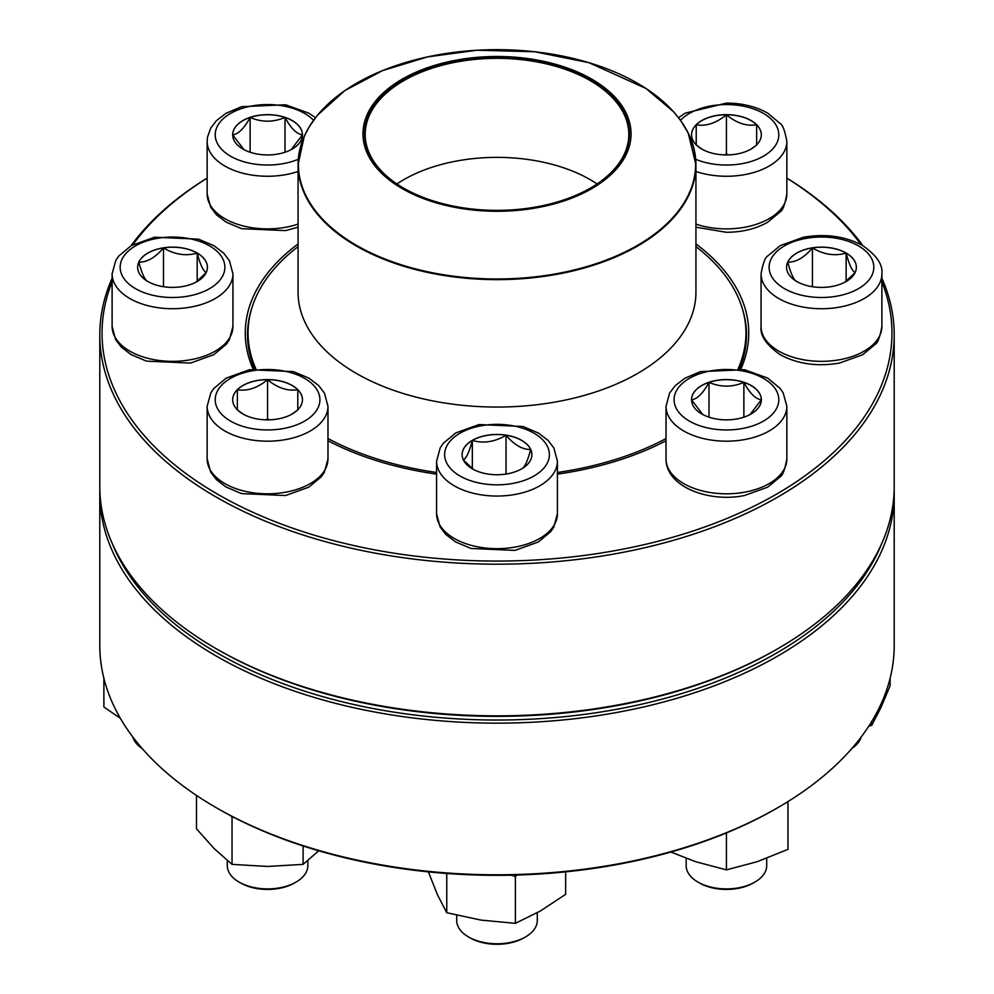 <?xml version="1.0" encoding="UTF-8"?>
<svg xmlns="http://www.w3.org/2000/svg" width="994" height="994" viewBox="0 0 994 994"><rect width="100%" height="100%" fill="white"/><g stroke="black" fill="none" stroke-linecap="round" stroke-linejoin="round"><path stroke-width="1.49" d="M881.889 278.221A397.202 229.316 180 0 1 894.202 334.866A397.202 229.316 180 0 1 649.007 546.737A397.202 229.316 180 0 1 216.133 497.025A397.202 229.316 180 0 1 99.798 334.866A397.202 229.316 180 0 1 112.111 278.221M131.022 245.754A397.202 229.316 180 0 1 207.15 178.075M786.85 178.075A397.202 229.316 180 0 1 862.978 245.754M99.798 334.866L99.798 486.513A397.202 229.316 0 0 0 216.133 648.672A397.202 229.316 0 0 0 777.867 648.672A397.202 229.316 0 0 0 894.202 486.513L894.202 334.866M216.133 648.672L217.723 649.579A394.966 228.024 180 0 1 217.711 649.579L216.133 648.672M112.111 281.874A394.966 228.024 0 0 0 217.723 494.279A394.966 228.024 0 0 0 688.382 532.511A394.966 228.024 0 0 0 881.889 281.874M861.115 244.698A394.966 228.024 0 0 0 786.85 178.15M207.15 178.15A394.966 228.024 0 0 0 132.885 244.698M253.122 369.085A251.743 145.348 180 0 1 298.063 243.965M695.937 243.965A251.743 145.348 180 0 1 740.878 369.085M666.017 440.752A251.743 145.348 180 0 1 557.423 474.138M436.577 474.138A251.743 145.348 180 0 1 327.983 440.752M777.867 648.672L776.289 649.579A394.966 228.024 180 0 1 217.723 649.579M739.449 368.886A249.506 144.055 0 0 0 746.506 334.866A249.506 144.055 0 0 0 742.294 308.513M251.706 308.513A249.506 144.055 0 0 0 247.494 334.866A249.506 144.055 0 0 0 254.551 368.886M197.197 253.023A34.877 20.141 180 0 1 207.411 267.262A34.877 20.141 180 0 1 172.534 287.403A34.877 20.141 180 0 1 137.644 267.262A34.877 20.141 180 0 1 159.177 248.662A34.877 20.141 180 0 1 197.197 253.023M132.786 736.976A40.282 23.26 0 0 0 142.018 748.37M147.857 281.6C144.875 280.122 141.869 273.636 138.837 262.143A34.877 20.141 0 0 0 137.644 267.311M163.501 247.904A34.877 20.141 0 0 0 138.837 262.143C147.05 262.354 155.275 257.608 163.501 247.904C174.658 254.601 185.89 256.34 197.197 253.11A34.877 20.141 0 0 0 163.501 247.904L163.501 286.719M207.411 267.311A34.877 20.141 0 0 0 197.197 253.11C200.179 264.528 203.198 271.014 206.218 272.567M206.131 272.679L195.992 282.159M197.197 253.11L197.197 281.29M695.937 246.636A248.947 143.732 180 0 1 745.947 333.04A248.947 143.732 180 0 1 738.157 368.724M666.017 438.565A248.947 143.732 180 0 1 557.423 472.473M436.577 472.473A248.947 143.732 180 0 1 327.983 438.565M255.843 368.724A248.947 143.732 180 0 1 248.053 333.04A248.947 143.732 180 0 1 298.063 246.636M568.978 68.598A134.041 77.383 180 0 1 558.939 202.515A134.041 77.383 180 0 1 363.083 130.537A134.041 77.383 180 0 1 568.978 68.598M568.133 69.369A132.475 76.488 180 0 1 590.672 187.965A132.475 76.488 180 0 1 403.328 187.965A132.475 76.488 180 0 1 393.674 86.018A132.475 76.488 180 0 1 568.133 69.369M403.564 188.102A131.804 76.091 180 0 1 365.196 134.439A131.804 76.091 180 0 1 433.583 67.729A131.804 76.091 180 0 1 567.773 70.239A131.804 76.091 180 0 1 628.804 134.439A131.804 76.091 180 0 1 590.436 188.102M396.917 183.952A131.804 76.091 180 0 1 567.773 169.266A131.804 76.091 180 0 1 597.083 183.952M99.798 493.832L99.798 645.479A397.202 229.316 0 0 0 216.133 807.625A397.202 229.316 0 0 0 777.867 807.625A397.202 229.316 0 0 0 894.202 645.479L894.202 493.832A397.202 229.316 180 0 1 497 723.147A397.202 229.316 180 0 1 99.798 493.832A397.202 229.316 180 0 1 99.847 490.166M894.153 490.166A397.202 229.316 180 0 1 894.202 493.832M777.867 807.625L776.289 808.544A394.966 228.024 180 0 1 217.711 808.544L216.133 807.625M112.111 543.159A394.966 228.024 0 0 0 497 720.029A394.966 228.024 0 0 0 881.889 543.159M103.885 678.306L103.885 706.995L120.386 718.327M267.56 379.584A34.877 20.141 180 0 1 302.449 399.725A34.877 20.141 180 0 1 267.56 419.866A34.877 20.141 180 0 1 232.683 399.725A34.877 20.141 180 0 1 267.56 379.584M227.291 860.543L227.291 865.637A40.282 23.26 0 0 0 239.082 882.088A40.282 23.26 0 0 0 267.56 888.897A40.282 23.26 0 0 0 296.05 882.088A40.282 23.26 0 0 0 307.842 865.637L307.842 860.543M296.05 882.088L294.46 882.995A38.045 21.967 180 0 1 240.66 882.995L239.082 882.088M297.231 410.323L292.012 414.088M243.17 414.125L237.901 410.323M237.355 409.888L237.355 389.747A34.877 20.141 0 0 0 232.683 399.774M267.56 379.683A34.877 20.141 0 0 0 237.355 389.747C247.357 391.387 257.434 388.033 267.56 379.683C277.562 387.983 287.639 391.338 297.778 389.747A34.877 20.141 0 0 0 267.56 379.683L267.56 419.058L265.261 419.828M302.449 399.774A34.877 20.141 0 0 0 297.778 389.747L297.778 409.888M269.871 419.828L267.56 419.058M297.778 389.747L297.778 409.801M237.355 389.747L237.355 409.801M196.501 795.436L196.501 828.847L214.269 848.69L232.037 864.37L232.037 817.379L230.62 815.664M303.095 845.956L303.095 864.37L267.56 866.457L232.037 864.37M233.59 817.217L232.037 817.379M318.726 850.777L303.095 864.37M472.336 440.354A34.877 20.141 180 0 1 510.344 435.993A34.877 20.141 180 0 1 531.877 454.593A34.877 20.141 180 0 1 497 474.734A34.877 20.141 180 0 1 462.123 454.593A34.877 20.141 180 0 1 472.336 440.354M456.718 915.25L456.718 920.506A40.282 23.26 0 0 0 468.522 936.957A40.282 23.26 0 0 0 525.478 936.957L525.478 936.957A40.282 23.26 0 0 0 537.282 920.506L537.282 912.74M525.478 936.957L523.9 937.864A38.045 21.967 180 0 1 470.1 937.864L468.522 936.957M531.877 454.643A34.877 20.141 0 0 0 530.697 449.474C527.702 460.893 524.695 467.366 521.664 468.932M473.529 469.491L463.403 460.011M463.303 459.899C466.298 458.433 469.305 451.947 472.336 440.441A34.877 20.141 0 0 0 462.123 454.643M506.033 435.235A34.877 20.141 0 0 0 472.336 440.441C483.494 443.697 494.726 441.957 506.033 435.235C514.258 444.939 522.471 449.686 530.697 449.474A34.877 20.141 0 0 0 506.033 435.235L506.033 474.051M472.336 440.441L472.336 468.621M428.364 871.862L437.559 894.985L446.753 912.716L446.753 873.477M517.191 875.031L515.389 876.348L515.389 923.339L481.071 920.109L446.753 912.716M515.389 876.348L510.978 875.192M565.636 871.862L565.636 894.327L540.512 910.914L515.389 923.339M691.551 399.725A34.877 20.141 180 0 1 726.44 379.584A34.877 20.141 180 0 1 761.317 399.725A34.877 20.141 180 0 1 726.44 419.866A34.877 20.141 180 0 1 691.551 399.725M786.85 458.93L786.85 406.31A60.423 34.877 180 0 1 726.44 441.187A60.423 34.877 180 0 1 666.017 406.31L666.017 458.93A60.423 34.877 0 0 0 726.44 493.807A60.423 34.877 0 0 0 786.85 458.93C784.875 469.69 782.626 475.666 780.079 476.859L767.691 487.159L744.419 495.534C708.71 502.852 665.843 486.7 666.017 458.93M686.158 858.307L686.158 865.637A40.282 23.26 0 0 0 697.95 882.088A40.282 23.26 0 0 0 754.918 882.088A40.282 23.26 0 0 0 766.709 865.637L766.709 858.307M754.918 882.088L753.34 882.995A38.045 21.967 180 0 1 699.54 882.995L697.95 882.088M761.317 399.774A34.877 20.141 0 0 0 743.872 382.379C749.65 393.127 755.465 398.942 761.317 399.824L750.023 414.56M702.833 414.56L691.588 399.886M691.551 399.824C697.328 399.016 703.143 393.202 708.995 382.379A34.877 20.141 0 0 0 691.551 399.774M743.872 382.379A34.877 20.141 0 0 0 708.995 382.379C720.625 387.337 732.255 387.337 743.872 382.379L743.872 417.169M708.995 382.379L708.995 417.169M726.44 832.91L726.44 869.874L695.663 861.699L670.875 852.044M787.969 801.574L787.969 849.361L757.204 861.699L726.44 869.874M787.969 802.357L786.03 802.767M796.803 281.501A34.877 20.141 180 0 1 786.589 267.262A34.877 20.141 180 0 1 821.466 247.121A34.877 20.141 180 0 1 856.356 267.262A34.877 20.141 180 0 1 834.823 285.874A34.877 20.141 180 0 1 796.803 281.501M851.982 748.37A40.282 23.26 0 0 0 861.214 736.976M856.356 267.311A34.877 20.141 0 0 0 846.142 253.11A34.877 20.141 0 0 0 812.446 247.904C823.604 254.601 834.836 256.34 846.142 253.11C849.124 264.528 852.131 271.014 855.163 272.567M855.076 272.679L844.937 282.159M796.803 281.6C793.821 280.122 790.802 273.636 787.782 262.143A34.877 20.141 0 0 0 786.589 267.311M812.446 247.904A34.877 20.141 0 0 0 787.782 262.143C796.008 262.354 804.221 257.608 812.446 247.904L812.446 286.719M846.142 253.11L846.142 281.29M871.713 721.532L871.713 725.384L868.806 726.154M890.115 678.306L890.115 685.761L880.908 707.653L871.713 725.384M726.44 154.94A34.877 20.141 180 0 1 691.551 134.799A34.877 20.141 180 0 1 726.44 114.658A34.877 20.141 180 0 1 761.317 134.799A34.877 20.141 180 0 1 726.44 154.94M726.44 114.757A34.877 20.141 0 0 0 696.222 124.822C706.237 126.462 716.301 123.107 726.44 114.757C736.442 123.057 746.506 126.412 756.645 124.822A34.877 20.141 0 0 0 726.44 114.757L726.44 154.132L724.129 154.89M761.317 134.849A34.877 20.141 0 0 0 756.645 124.822L756.645 144.962M756.099 145.397L750.88 149.162M702.037 149.199L696.769 145.397M696.222 144.962L696.222 124.822A34.877 20.141 0 0 0 691.551 134.849M728.739 154.89L726.44 154.132M696.222 124.822L696.222 144.875M756.645 124.822L756.645 144.875M302.449 134.799A34.877 20.141 180 0 1 267.56 154.94A34.877 20.141 180 0 1 232.683 134.799A34.877 20.141 180 0 1 267.56 114.658A34.877 20.141 180 0 1 302.449 134.799M298.063 227.204L285.551 230.608L241.579 228.682L226.048 222.084L216.456 214.741L210.678 207.187L207.15 194.004L207.15 141.372A60.423 34.877 180 0 0 237.504 171.639A60.423 34.877 180 0 0 298.063 171.49M243.965 149.634L232.72 134.96M250.128 117.454A34.877 20.141 0 0 0 232.683 134.849C238.461 134.091 244.275 128.276 250.128 117.454C261.745 122.411 273.375 122.411 285.005 117.454A34.877 20.141 0 0 0 250.128 117.454L250.128 152.244M302.449 134.849A34.877 20.141 0 0 0 285.005 117.454C290.782 128.201 296.597 134.016 302.449 134.886L291.143 149.634M285.005 117.454L285.005 152.244M135.507 288.645A52.359 30.23 0 0 0 223.103 275.089A52.359 30.23 0 0 0 158.978 238.063A52.359 30.23 0 0 0 135.507 288.645M232.944 326.467L229.279 339.886L226.172 344.396L213.785 354.696L190.513 363.071L146.54 361.145L131.009 354.547L121.417 347.204L115.652 339.65L112.111 326.467A60.423 34.877 0 0 0 129.804 351.13A60.423 34.877 0 0 0 195.644 358.685A60.423 34.877 0 0 0 232.944 326.467L232.944 273.847A60.423 34.877 180 0 1 195.644 306.065A60.423 34.877 180 0 1 129.804 298.511A60.423 34.877 180 0 1 112.111 273.847L115.789 260.416L118.882 255.905L131.27 245.605L154.542 237.231L198.514 239.156L214.045 245.754L223.638 253.097L229.415 260.652L232.944 273.847M678.455 117.702A198.937 114.857 180 0 1 695.937 164.793L695.937 292.199A198.937 114.857 180 0 1 497 407.055A198.937 114.857 180 0 1 298.063 292.199L298.063 164.793A198.937 114.857 180 0 1 315.545 117.702M390.182 261.683A198.937 114.857 180 0 1 298.063 164.793L304.214 136.364L309.134 126.897L317.322 115.341L344.893 90.553L382.417 70.661L427.432 56.919L477.008 50.234L534.548 51.725L588.957 62.684L645.926 88.429L673.683 111.85L680.641 120.498L688.196 132.96L695.937 164.793A198.937 114.857 180 0 1 592.722 265.473A198.937 114.857 180 0 1 390.182 261.683M390.356 261.049A198.601 114.658 0 0 0 664.539 225.887A198.601 114.658 0 0 0 603.644 67.592A198.601 114.658 0 0 0 329.461 102.755A198.601 114.658 0 0 0 390.356 261.049M267.56 429.955A52.359 30.23 0 0 0 312.911 384.616A52.359 30.23 0 0 0 222.221 384.616A52.359 30.23 0 0 0 267.56 429.955M327.983 458.93L324.305 472.349L321.211 476.859L308.823 487.159L285.551 495.534L241.579 493.608L226.048 487.01L216.456 479.667L210.678 472.113L207.15 458.93A60.423 34.877 0 0 0 267.56 493.807A60.423 34.877 0 0 0 327.983 458.93L327.983 406.31A60.423 34.877 180 0 1 267.56 441.187A60.423 34.877 180 0 1 207.15 406.31L210.815 392.878L213.921 388.368L226.309 378.068L249.581 369.693L293.553 371.619L309.072 378.217L318.676 385.56L324.442 393.115L327.983 406.31M534.026 475.977A52.359 30.23 0 0 0 510.556 425.395A52.359 30.23 0 0 0 446.418 462.421A52.359 30.23 0 0 0 534.026 475.977M557.423 513.799L553.745 527.218L550.651 531.728L538.251 542.028L514.979 550.403L471.019 548.477L455.488 541.879L445.884 534.536L440.118 526.982L436.577 513.799A60.423 34.877 0 0 0 473.877 546.017A60.423 34.877 0 0 0 539.717 538.462A60.423 34.877 0 0 0 557.423 513.799L557.423 461.179A60.423 34.877 180 0 1 539.717 485.842A60.423 34.877 180 0 1 473.877 493.397A60.423 34.877 180 0 1 436.577 461.179L440.255 447.747L443.349 443.237L455.749 432.937L479.021 424.562L522.981 426.488L538.512 433.086L548.116 440.429L553.882 447.983L557.423 461.179M778.799 399.725A52.359 30.23 0 0 0 700.261 373.545A52.359 30.23 0 0 0 700.261 425.904A52.359 30.23 0 0 0 778.799 399.725M858.493 245.891A52.359 30.23 0 0 0 770.897 259.434A52.359 30.23 0 0 0 835.022 296.46A52.359 30.23 0 0 0 858.493 245.891M881.889 326.467C879.914 337.227 877.652 343.203 875.118 344.396L862.73 354.696L839.458 363.071C817.441 366.836 797.76 364.09 780.414 354.821C766.386 345.08 759.938 335.624 761.056 326.467A60.423 34.877 0 0 0 778.749 351.13A60.423 34.877 0 0 0 844.589 358.685A60.423 34.877 0 0 0 881.889 326.467L881.889 273.847A60.423 34.877 180 0 1 821.466 308.724A60.423 34.877 180 0 1 761.056 273.847C763.032 263.075 765.281 257.098 767.828 255.905L780.215 245.605L803.487 237.231C825.505 233.466 845.186 236.224 862.531 245.493C876.522 255.172 882.97 264.615 881.889 273.847M695.713 159.276A52.359 30.23 0 0 0 776.252 144.13A52.359 30.23 0 0 0 726.44 104.569A52.359 30.23 0 0 0 680.492 120.286M695.937 224.11A60.423 34.877 0 0 0 726.44 228.881A60.423 34.877 0 0 0 786.85 194.004L786.85 141.372A60.423 34.877 180 0 1 756.496 171.639A60.423 34.877 180 0 1 695.937 171.49M313.508 120.286A52.359 30.23 0 0 0 254.601 105.513A52.359 30.23 0 0 0 215.201 134.799A52.359 30.23 0 0 0 243.766 161.724A52.359 30.23 0 0 0 298.287 159.276M207.15 194.004A60.423 34.877 0 0 0 237.504 224.259A60.423 34.877 0 0 0 298.063 224.11M112.111 326.467L112.111 273.847M248.053 333.04L248.053 344.508M745.947 333.04L745.947 344.508M207.15 458.93L207.15 406.31M436.577 513.799L436.577 461.179M786.85 406.31L783.185 392.878L780.079 388.368L767.691 378.068L744.419 369.693L700.447 371.619L684.928 378.217L675.324 385.56L669.558 393.115L666.017 406.31M761.056 326.467L761.056 273.847M786.85 194.004C784.875 204.764 782.626 210.74 780.079 211.933L767.691 222.234C755.962 228.844 742.207 232.198 726.44 232.285L695.937 227.204M786.85 141.372C784.875 130.612 782.626 124.635 780.079 123.442L767.691 113.142C755.962 106.532 742.207 103.177 726.44 103.09L685.177 113.142L678.567 117.702M516.532 50.209L477.455 50.209M315.433 117.702L308.823 113.142L285.551 104.768L241.579 106.693L226.048 113.291L216.456 120.634L210.678 128.189L207.485 137.184L207.15 141.372"/></g></svg>
